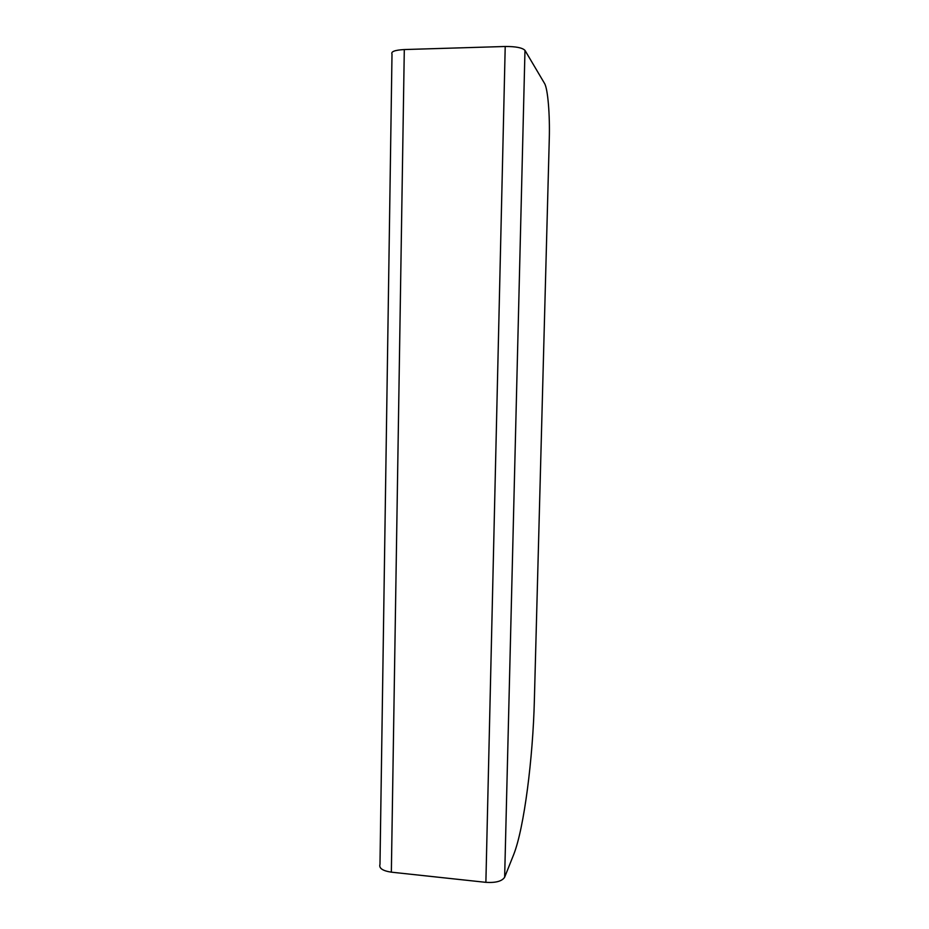 <?xml version="1.0" encoding="UTF-8"?>
<svg xmlns="http://www.w3.org/2000/svg" width="929" height="929" viewBox="0 0 929 929"><rect width="100%" height="100%" fill="white"/><g stroke="black" fill="none" stroke-linecap="round" stroke-linejoin="round"><path stroke-width="1.39" d="M513.586 854.808L513.737 854.425C524.177 827.971 532.967 757.913 534.361 700.431L549.283 138.711C549.968 115.103 547.889 89.126 544.615 83.552L524.978 50.375L504.644 877.231L513.586 854.808M524.978 50.375C522.377 47.739 515.792 46.45 505.213 46.485L404.301 49.551C394.883 50.085 390.784 51.606 392.003 54.103L379.984 864.307C378.753 868.197 382.551 870.821 391.353 872.168L485.879 882.341C495.784 882.956 502.043 881.249 504.644 877.231M404.301 49.551L391.353 872.168M505.213 46.485L485.879 882.341"/></g></svg>
